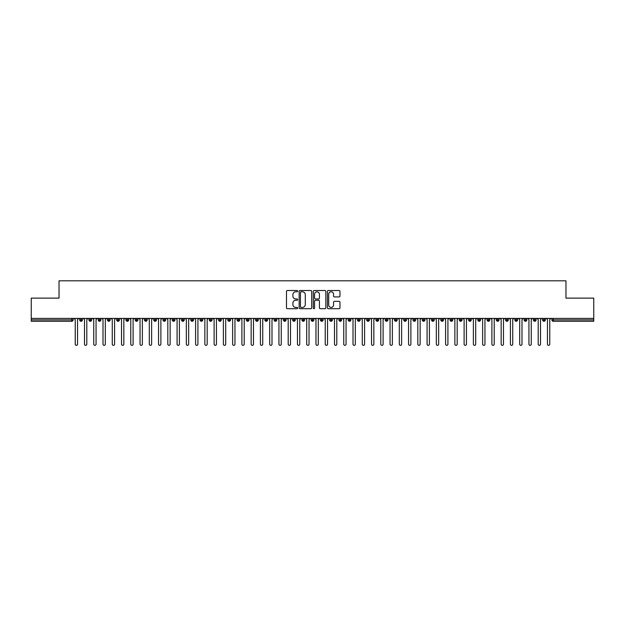 <?xml version="1.0" encoding="UTF-8"?>
<svg xmlns="http://www.w3.org/2000/svg" width="625" height="625" viewBox="0 0 625 625"><rect width="100%" height="100%" fill="white"/><g stroke="black" fill="none" stroke-linecap="round" stroke-linejoin="round"><path stroke-width="0.94" d="M297.688 291.156A0.633 0.633 0 0 0 297.047 290.516L287.391 290.516A0.906 0.906 0 0 0 286.484 291.43L286.484 307.789A0.906 0.906 0 0 0 287.391 308.695L297.047 308.695A0.633 0.633 0 0 0 297.688 308.062A0.633 0.633 0 0 0 297.047 307.422L295.797 307.422A2.906 2.906 0 0 1 292.891 304.516L292.891 303.148A2.906 2.906 0 0 1 295.797 300.242L297.047 300.242A0.633 0.633 0 0 0 297.688 299.609A0.633 0.633 0 0 0 297.047 298.969L295.797 298.969A2.906 2.906 0 0 1 292.891 296.062L292.891 294.695A2.906 2.906 0 0 1 295.797 291.789L297.047 291.789A0.633 0.633 0 0 0 297.688 291.156M339.062 296.922A0.906 0.906 0 0 0 339.969 296.016L339.969 291.43A0.906 0.906 0 0 0 339.062 290.516L328.336 290.516A0.906 0.906 0 0 0 327.43 291.43L327.43 307.789A0.906 0.906 0 0 0 328.336 308.695L339.062 308.695A0.906 0.906 0 0 0 339.969 307.789L339.969 302.242A0.906 0.906 0 0 0 339.062 301.336L334.469 301.336A0.906 0.906 0 0 0 333.562 302.242L333.562 304.992A2.43 2.43 0 0 1 331.133 307.422A2.43 2.43 0 0 1 328.703 304.992L328.703 294.219A2.43 2.43 0 0 1 331.133 291.789A2.43 2.43 0 0 1 333.562 294.219L333.562 296.016A0.906 0.906 0 0 0 334.469 296.922L339.062 296.922M31.25 318.406L593.75 318.406L593.75 298.125L565.969 298.125L565.969 280.812L59.031 280.812L59.031 298.125L31.25 298.125L31.25 319.883L71.734 319.883L71.734 318.406M311.703 291.43A0.906 0.906 0 0 0 310.797 290.516L300.07 290.516A0.906 0.906 0 0 0 299.164 291.43L299.164 307.789A0.906 0.906 0 0 0 300.07 308.695L310.797 308.695A0.906 0.906 0 0 0 311.703 307.789L311.703 291.43M314.203 290.516L324.93 290.516A0.906 0.906 0 0 1 325.836 291.43L325.836 307.789A0.906 0.906 0 0 1 324.93 308.695L320.336 308.695A0.906 0.906 0 0 1 319.43 307.789L319.43 301.148A0.906 0.906 0 0 0 318.523 300.242L315.477 300.242A0.906 0.906 0 0 0 314.57 301.148L314.57 308.062A0.633 0.633 0 0 1 313.93 308.695A0.633 0.633 0 0 1 313.297 308.062L313.297 291.43A0.906 0.906 0 0 1 314.203 290.516M73.125 319.883L71.734 319.883L71.734 321.273A1.391 1.391 0 0 0 73.125 319.883L73.125 318.406L73.125 319.883A1.391 1.391 0 0 1 71.734 321.273L31.25 321.273L31.25 319.883M593.75 318.406L593.75 321.273L553.266 321.273A1.391 1.391 0 0 1 551.875 319.883L551.875 318.406M81.039 318.406L81.039 321.273A1.391 1.391 0 0 1 79.656 319.883L79.656 318.406M82.383 318.406L82.383 319.883A1.391 1.391 0 0 1 81.039 321.273A1.391 1.391 0 0 0 82.383 319.883L79.656 319.883A1.391 1.391 0 0 0 81.039 321.273M90.305 318.406L90.305 321.273A1.391 1.391 0 0 1 88.914 319.883L88.914 318.406L88.914 319.883A1.391 1.391 0 0 0 90.305 321.273A1.391 1.391 0 0 0 91.641 319.883L91.641 318.406M99.562 318.406L99.562 321.273A1.391 1.391 0 0 1 98.172 319.883L98.172 318.406L98.172 319.883A1.391 1.391 0 0 0 99.562 321.273A1.391 1.391 0 0 0 100.906 319.883L100.906 318.406M108.82 318.406L108.82 321.273A1.391 1.391 0 0 1 107.43 319.883L107.43 318.406L107.43 319.883A1.391 1.391 0 0 0 108.82 321.273A1.391 1.391 0 0 0 110.164 319.883L110.164 318.406M118.078 318.406L118.078 321.273A1.391 1.391 0 0 1 116.688 319.883L116.688 318.406L116.688 319.883A1.391 1.391 0 0 0 118.078 321.273A1.391 1.391 0 0 0 119.422 319.883L119.422 318.406M127.336 318.406L127.336 321.273A1.391 1.391 0 0 1 125.945 319.883L125.945 318.406L125.945 319.883A1.391 1.391 0 0 0 127.336 321.273A1.391 1.391 0 0 0 128.68 319.883L128.68 318.406M136.594 318.406L136.594 321.273A1.391 1.391 0 0 1 135.211 319.883L135.211 318.406L135.211 319.883A1.391 1.391 0 0 0 136.594 321.273A1.391 1.391 0 0 0 137.938 319.883L137.938 318.406M145.859 318.406L145.859 321.273A1.391 1.391 0 0 1 144.469 319.883L144.469 318.406L144.469 319.883A1.391 1.391 0 0 0 145.859 321.273A1.391 1.391 0 0 0 147.195 319.883L147.195 318.406M155.117 318.406L155.117 321.273A1.391 1.391 0 0 1 153.727 319.883L153.727 318.406L153.727 319.883A1.391 1.391 0 0 0 155.117 321.273A1.391 1.391 0 0 0 156.461 319.883L156.461 318.406M164.375 318.406L164.375 321.273A1.391 1.391 0 0 1 162.984 319.883L162.984 318.406L162.984 319.883A1.391 1.391 0 0 0 164.375 321.273A1.391 1.391 0 0 0 165.719 319.883L165.719 318.406M173.633 318.406L173.633 321.273A1.391 1.391 0 0 1 172.242 319.883L172.242 318.406L172.242 319.883A1.391 1.391 0 0 0 173.633 321.273A1.391 1.391 0 0 0 174.977 319.883L174.977 318.406M182.891 318.406L182.891 321.273A1.391 1.391 0 0 1 181.508 319.883L181.508 318.406L181.508 319.883A1.391 1.391 0 0 0 182.891 321.273A1.391 1.391 0 0 0 184.234 319.883L184.234 318.406M192.156 318.406L192.156 321.273A1.391 1.391 0 0 1 190.766 319.883A1.391 1.391 0 0 0 192.156 321.273A1.391 1.391 0 0 1 190.766 319.883L190.766 318.406M193.492 318.406L193.492 319.883A1.391 1.391 0 0 1 192.156 321.273A1.391 1.391 0 0 0 193.492 319.883L190.766 319.883M201.414 321.273A1.391 1.391 0 0 1 200.023 319.883L200.023 318.406L200.023 319.883A1.391 1.391 0 0 0 201.414 321.273A1.391 1.391 0 0 0 202.758 319.883L202.758 318.406L202.758 319.883A1.391 1.391 0 0 1 201.414 321.273L201.414 319.883L202.758 319.883M210.672 318.406L210.672 321.273A1.391 1.391 0 0 1 209.281 319.883L209.281 318.406L209.281 319.883A1.391 1.391 0 0 0 210.672 321.273A1.391 1.391 0 0 0 212.016 319.883L212.016 318.406M219.93 318.406L219.93 321.273A1.391 1.391 0 0 1 218.539 319.883L218.539 318.406L218.539 319.883A1.391 1.391 0 0 0 219.93 321.273A1.391 1.391 0 0 0 221.273 319.883L221.273 318.406M229.188 318.406L229.188 319.883L227.805 319.883L227.805 318.406L227.805 319.883A1.391 1.391 0 0 0 229.188 321.273A1.391 1.391 0 0 0 230.531 319.883L230.531 318.406L230.531 319.883A1.391 1.391 0 0 1 229.188 321.273A1.391 1.391 0 0 1 227.805 319.883A1.391 1.391 0 0 0 229.188 321.273L229.188 319.883L230.531 319.883M238.445 318.406L238.445 321.273A1.391 1.391 0 0 1 237.062 319.883L237.062 318.406L237.062 319.883A1.391 1.391 0 0 0 238.445 321.273A1.391 1.391 0 0 0 239.789 319.883L239.789 318.406M247.711 318.406L247.711 321.273A1.391 1.391 0 0 1 246.32 319.883L246.32 318.406L246.32 319.883A1.391 1.391 0 0 0 247.711 321.273A1.391 1.391 0 0 0 249.055 319.883L249.055 318.406M256.969 318.406L256.969 321.273A1.391 1.391 0 0 1 255.578 319.883L255.578 318.406L255.578 319.883A1.391 1.391 0 0 0 256.969 321.273A1.391 1.391 0 0 0 258.312 319.883L258.312 318.406M266.227 318.406L266.227 321.273A1.391 1.391 0 0 1 264.836 319.883L264.836 318.406M267.57 318.406L267.57 319.883A1.391 1.391 0 0 1 266.227 321.273A1.391 1.391 0 0 0 267.57 319.883L264.836 319.883A1.391 1.391 0 0 0 266.227 321.273M275.484 318.406L275.484 321.273A1.391 1.391 0 0 1 274.094 319.883L274.094 318.406L274.094 319.883A1.391 1.391 0 0 0 275.484 321.273A1.391 1.391 0 0 0 276.828 319.883L276.828 318.406M284.742 318.406L284.742 321.273A1.391 1.391 0 0 1 283.359 319.883L283.359 318.406M286.086 318.406L286.086 319.883A1.391 1.391 0 0 1 284.742 321.273A1.391 1.391 0 0 0 286.086 319.883L283.359 319.883A1.391 1.391 0 0 0 284.742 321.273M294.008 318.406L294.008 321.273A1.391 1.391 0 0 1 292.617 319.883L292.617 318.406M295.344 318.406L295.344 319.883A1.391 1.391 0 0 1 294.008 321.273A1.391 1.391 0 0 0 295.344 319.883L292.617 319.883A1.391 1.391 0 0 0 294.008 321.273M303.266 318.406L303.266 321.273A1.391 1.391 0 0 1 301.875 319.883A1.391 1.391 0 0 0 303.266 321.273A1.391 1.391 0 0 1 301.875 319.883L301.875 318.406M304.609 318.406L304.609 319.883L304.609 318.406M312.523 318.406L312.523 321.273A1.391 1.391 0 0 1 311.133 319.883L311.133 318.406M313.867 318.406L313.867 319.883A1.391 1.391 0 0 1 312.523 321.273A1.391 1.391 0 0 0 313.867 319.883L311.133 319.883A1.391 1.391 0 0 0 312.523 321.273M321.781 318.406L321.781 321.273A1.391 1.391 0 0 1 320.391 319.883L320.391 318.406M323.125 318.406L323.125 319.883A1.391 1.391 0 0 1 321.781 321.273A1.391 1.391 0 0 0 323.125 319.883L320.391 319.883A1.391 1.391 0 0 0 321.781 321.273M331.039 318.406L331.039 321.273A1.391 1.391 0 0 1 329.656 319.883L329.656 318.406M332.383 318.406L332.383 319.883A1.391 1.391 0 0 1 331.039 321.273A1.391 1.391 0 0 0 332.383 319.883L329.656 319.883A1.391 1.391 0 0 0 331.039 321.273M340.305 318.406L340.305 321.273A1.391 1.391 0 0 1 338.914 319.883L338.914 318.406M341.641 318.406L341.641 319.883A1.391 1.391 0 0 1 340.305 321.273A1.391 1.391 0 0 0 341.641 319.883L338.914 319.883A1.391 1.391 0 0 0 340.305 321.273M349.562 318.406L349.562 321.273A1.391 1.391 0 0 1 348.172 319.883L348.172 318.406M350.906 318.406L350.906 319.883L350.906 318.406M358.82 318.406L358.82 321.273A1.391 1.391 0 0 1 357.43 319.883L357.43 318.406M360.164 318.406L360.164 319.883A1.391 1.391 0 0 1 358.82 321.273A1.391 1.391 0 0 0 360.164 319.883L357.43 319.883A1.391 1.391 0 0 0 358.82 321.273M368.078 318.406L368.078 321.273A1.391 1.391 0 0 1 366.688 319.883L366.688 318.406L366.688 319.883A1.391 1.391 0 0 0 368.078 321.273A1.391 1.391 0 0 0 369.422 319.883L369.422 318.406M377.336 318.406L377.336 321.273A1.391 1.391 0 0 1 375.945 319.883L375.945 318.406M378.68 318.406L378.68 319.883L378.68 318.406M386.594 318.406L386.594 321.273A1.391 1.391 0 0 1 385.211 319.883A1.391 1.391 0 0 0 386.594 321.273A1.391 1.391 0 0 1 385.211 319.883L385.211 318.406M387.938 318.406L387.938 319.883L387.938 318.406M395.859 318.406L395.859 321.273A1.391 1.391 0 0 1 394.469 319.883L394.469 318.406L394.469 319.883A1.391 1.391 0 0 0 395.859 321.273A1.391 1.391 0 0 0 397.195 319.883L397.195 318.406M405.117 318.406L405.117 321.273A1.391 1.391 0 0 1 403.727 319.883A1.391 1.391 0 0 0 405.117 321.273A1.391 1.391 0 0 1 403.727 319.883L403.727 318.406M406.461 318.406L406.461 319.883A1.391 1.391 0 0 1 405.117 321.273A1.391 1.391 0 0 0 406.461 319.883L403.727 319.883M414.375 318.406L414.375 321.273A1.391 1.391 0 0 1 412.984 319.883L412.984 318.406L412.984 319.883A1.391 1.391 0 0 0 414.375 321.273A1.391 1.391 0 0 0 415.719 319.883L415.719 318.406M423.633 318.406L423.633 321.273A1.391 1.391 0 0 1 422.242 319.883L422.242 318.406M424.977 318.406L424.977 319.883L424.977 318.406M432.891 318.406L432.891 321.273A1.391 1.391 0 0 1 431.508 319.883A1.391 1.391 0 0 0 432.891 321.273A1.391 1.391 0 0 1 431.508 319.883L431.508 318.406M434.234 318.406L434.234 319.883L434.234 318.406M442.156 318.406L442.156 321.273A1.391 1.391 0 0 1 440.766 319.883L440.766 318.406M443.492 318.406L443.492 319.883L443.492 318.406M451.414 318.406L451.414 321.273A1.391 1.391 0 0 1 450.023 319.883L450.023 318.406M452.758 318.406L452.758 319.883A1.391 1.391 0 0 1 451.414 321.273A1.391 1.391 0 0 0 452.758 319.883L450.023 319.883A1.391 1.391 0 0 0 451.414 321.273M460.672 318.406L460.672 321.273A1.391 1.391 0 0 1 459.281 319.883A1.391 1.391 0 0 0 460.672 321.273A1.391 1.391 0 0 1 459.281 319.883L459.281 318.406M462.016 318.406L462.016 319.883A1.391 1.391 0 0 1 460.672 321.273A1.391 1.391 0 0 0 462.016 319.883L459.281 319.883M469.93 318.406L469.93 321.273A1.391 1.391 0 0 1 468.539 319.883A1.391 1.391 0 0 0 469.93 321.273A1.391 1.391 0 0 1 468.539 319.883L468.539 318.406M471.273 318.406L471.273 319.883L471.273 318.406M479.188 318.406L479.188 321.273A1.391 1.391 0 0 1 477.805 319.883L477.805 318.406L477.805 319.883A1.391 1.391 0 0 0 479.188 321.273A1.391 1.391 0 0 0 480.531 319.883L480.531 318.406M488.445 318.406L488.445 321.273A1.391 1.391 0 0 1 487.063 319.883A1.391 1.391 0 0 0 488.445 321.273A1.391 1.391 0 0 1 487.063 319.883L487.063 318.406M489.789 318.406L489.789 319.883A1.391 1.391 0 0 1 488.445 321.273A1.391 1.391 0 0 0 489.789 319.883L487.063 319.883M497.711 318.406L497.711 321.273A1.391 1.391 0 0 1 496.32 319.883A1.391 1.391 0 0 0 497.711 321.273A1.391 1.391 0 0 1 496.32 319.883L496.32 318.406M499.055 318.406L499.055 319.883L499.055 318.406M506.969 318.406L506.969 321.273A1.391 1.391 0 0 1 505.578 319.883L505.578 318.406M508.312 318.406L508.312 319.883L508.312 318.406M516.227 318.406L516.227 321.273A1.391 1.391 0 0 1 514.836 319.883A1.391 1.391 0 0 0 516.227 321.273A1.391 1.391 0 0 1 514.836 319.883L514.836 318.406M517.57 318.406L517.57 319.883L517.57 318.406M525.484 318.406L525.484 321.273A1.391 1.391 0 0 1 524.094 319.883A1.391 1.391 0 0 0 525.484 321.273A1.391 1.391 0 0 1 524.094 319.883L524.094 318.406M526.828 318.406L526.828 319.883L526.828 318.406M534.742 318.406L534.742 321.273A1.391 1.391 0 0 1 533.359 319.883A1.391 1.391 0 0 0 534.742 321.273A1.391 1.391 0 0 1 533.359 319.883L533.359 318.406M536.086 318.406L536.086 319.883A1.391 1.391 0 0 1 534.742 321.273A1.391 1.391 0 0 0 536.086 319.883L533.359 319.883M544.008 318.406L544.008 321.273A1.391 1.391 0 0 1 542.617 319.883L542.617 318.406M545.344 318.406L545.344 319.883L545.344 318.406M201.414 318.406L201.414 319.883L200.023 319.883M303.266 321.273A1.391 1.391 0 0 0 304.609 319.883A1.391 1.391 0 0 1 303.266 321.273M349.562 321.273A1.391 1.391 0 0 0 350.906 319.883A1.391 1.391 0 0 1 349.562 321.273A1.391 1.391 0 0 1 348.172 319.883L350.906 319.883M377.336 321.273A1.391 1.391 0 0 0 378.68 319.883A1.391 1.391 0 0 1 377.336 321.273A1.391 1.391 0 0 1 375.945 319.883L378.68 319.883M386.594 321.273A1.391 1.391 0 0 0 387.938 319.883A1.391 1.391 0 0 1 386.594 321.273M423.633 321.273A1.391 1.391 0 0 0 424.977 319.883A1.391 1.391 0 0 1 423.633 321.273A1.391 1.391 0 0 1 422.242 319.883L424.977 319.883M432.891 321.273A1.391 1.391 0 0 0 434.234 319.883A1.391 1.391 0 0 1 432.891 321.273M442.156 321.273A1.391 1.391 0 0 0 443.492 319.883A1.391 1.391 0 0 1 442.156 321.273A1.391 1.391 0 0 1 440.766 319.883L443.492 319.883M469.93 321.273A1.391 1.391 0 0 0 471.273 319.883A1.391 1.391 0 0 1 469.93 321.273M497.711 321.273A1.391 1.391 0 0 0 499.055 319.883A1.391 1.391 0 0 1 497.711 321.273M506.969 321.273A1.391 1.391 0 0 0 508.312 319.883A1.391 1.391 0 0 1 506.969 321.273A1.391 1.391 0 0 1 505.578 319.883L508.312 319.883M516.227 321.273A1.391 1.391 0 0 0 517.57 319.883A1.391 1.391 0 0 1 516.227 321.273M525.484 321.273A1.391 1.391 0 0 0 526.828 319.883A1.391 1.391 0 0 1 525.484 321.273M553.266 321.273A1.391 1.391 0 0 1 551.875 319.883A1.391 1.391 0 0 0 553.266 321.273L553.266 319.883L593.75 319.883M544.008 321.273A1.391 1.391 0 0 0 545.344 319.883A1.391 1.391 0 0 1 544.008 321.273A1.391 1.391 0 0 1 542.617 319.883L545.344 319.883M301.07 291.789A0.633 0.633 0 0 0 300.438 292.43L300.438 306.789A0.633 0.633 0 0 0 301.07 307.422L302.391 307.422A2.906 2.906 0 0 0 305.297 304.516L305.297 294.695A2.906 2.906 0 0 0 302.391 291.789L301.07 291.789M319.43 294.266A2.43 2.43 0 0 0 317 291.836A2.43 2.43 0 0 0 314.57 294.266L314.57 298.062A0.906 0.906 0 0 0 315.477 298.969L318.523 298.969A0.906 0.906 0 0 0 319.43 298.062L319.43 294.266M75.234 344.188L75.234 319.562L75.234 344.188A1.156 1.156 -145.5 0 0 76.391 345.344A1.156 1.156 -145.5 0 0 77.547 344.188L77.547 319.562L77.547 344.188M78.703 318.406L77.547 319.562M75.234 319.562L74.07 318.406M84.492 344.188L84.492 319.562L84.492 344.188A1.156 1.156 -145.5 0 0 85.648 345.344A1.156 1.156 -145.5 0 0 86.805 344.188L86.805 319.562L86.805 344.188M93.75 344.188L93.75 319.562L93.75 344.188A1.156 1.156 -145.5 0 0 94.906 345.344A1.156 1.156 -145.5 0 0 96.062 344.188L96.062 319.562L96.062 344.188M103.008 344.188L103.008 319.562L103.008 344.188A1.156 1.156 -145.5 0 0 104.164 345.344A1.156 1.156 -145.5 0 0 105.32 344.188L105.32 319.562L105.32 344.188M112.266 344.188L112.266 319.562L112.266 344.188A1.156 1.156 -145.5 0 0 113.43 345.344A1.156 1.156 -145.5 0 0 114.586 344.188L114.586 319.562L114.586 344.188M87.961 318.406L86.805 319.562M84.492 319.562L83.336 318.406M97.219 318.406L96.062 319.562M93.75 319.562L92.594 318.406M106.484 318.406L105.32 319.562M103.008 319.562L101.852 318.406M115.742 318.406L114.586 319.562M112.266 319.562L111.109 318.406M121.531 344.188L121.531 319.562L121.531 344.188A1.156 1.156 -145.5 0 0 122.688 345.344A1.156 1.156 -145.5 0 0 123.844 344.188L123.844 319.562L123.844 344.188M125 318.406L123.844 319.562M121.531 319.562L120.367 318.406M130.789 344.188L130.789 319.562L130.789 344.188A1.156 1.156 -145.5 0 0 131.945 345.344A1.156 1.156 -145.5 0 0 133.102 344.188L133.102 319.562L133.102 344.188M140.047 344.188L140.047 319.562L140.047 344.188A1.156 1.156 -145.5 0 0 141.203 345.344A1.156 1.156 -145.5 0 0 142.359 344.188L142.359 319.562L142.359 344.188M149.305 344.188L149.305 319.562L149.305 344.188A1.156 1.156 -145.5 0 0 150.461 345.344A1.156 1.156 -145.5 0 0 151.617 344.188L151.617 319.562L151.617 344.188M158.562 344.188L158.562 319.562L158.562 344.188A1.156 1.156 -145.5 0 0 159.719 345.344A1.156 1.156 -145.5 0 0 160.883 344.188L160.883 319.562L160.883 344.188M134.258 318.406L133.102 319.562M130.789 319.562L129.633 318.406M143.516 318.406L142.359 319.562M140.047 319.562L138.891 318.406M152.781 318.406L151.617 319.562M149.305 319.562L148.148 318.406M162.039 318.406L160.883 319.562M158.562 319.562L157.406 318.406M167.82 344.188L167.82 319.562L167.82 344.188A1.156 1.156 -145.5 0 0 168.984 345.344A1.156 1.156 -145.5 0 0 170.141 344.188L170.141 319.562L170.141 344.188M177.086 344.188L177.086 319.562L177.086 344.188A1.156 1.156 -145.5 0 0 178.242 345.344A1.156 1.156 -145.5 0 0 179.398 344.188L179.398 319.562L179.398 344.188M186.344 344.188L186.344 319.562L186.344 344.188A1.156 1.156 -145.5 0 0 187.5 345.344A1.156 1.156 -145.5 0 0 188.656 344.188L188.656 319.562L188.656 344.188M195.602 344.188L195.602 319.562L195.602 344.188A1.156 1.156 -145.5 0 0 196.758 345.344A1.156 1.156 -145.5 0 0 197.914 344.188L197.914 319.562L197.914 344.188M204.859 344.188L204.859 319.562L204.859 344.188A1.156 1.156 -145.5 0 0 206.016 345.344A1.156 1.156 -145.5 0 0 207.18 344.188L207.18 319.562L207.18 344.188M171.297 318.406L170.141 319.562M167.82 319.562L166.664 318.406M180.555 318.406L179.398 319.562M177.086 319.562L175.93 318.406M189.812 318.406L188.656 319.562M186.344 319.562L185.188 318.406M199.07 318.406L197.914 319.562M195.602 319.562L194.445 318.406M208.336 318.406L207.18 319.562M204.859 319.562L203.703 318.406M214.117 344.188L214.117 319.562L214.117 344.188A1.156 1.156 -145.5 0 0 215.281 345.344A1.156 1.156 -145.5 0 0 216.438 344.188L216.438 319.562L216.438 344.188M217.594 318.406L216.438 319.562M214.117 319.562L212.961 318.406M223.383 344.188L223.383 319.562L223.383 344.188A1.156 1.156 -145.5 0 0 224.539 345.344A1.156 1.156 -145.5 0 0 225.695 344.188L225.695 319.562L225.695 344.188M226.852 318.406L225.695 319.562M223.383 319.562L222.219 318.406M232.641 344.188L232.641 319.562L232.641 344.188A1.156 1.156 -145.5 0 0 233.797 345.344A1.156 1.156 -145.5 0 0 234.953 344.188L234.953 319.562L234.953 344.188M236.109 318.406L234.953 319.562M232.641 319.562L231.484 318.406M241.898 344.188L241.898 319.562L241.898 344.188A1.156 1.156 -145.5 0 0 243.055 345.344A1.156 1.156 -145.5 0 0 244.211 344.188L244.211 319.562L244.211 344.188M245.367 318.406L244.211 319.562M241.898 319.562L240.742 318.406M251.156 344.188L251.156 319.562L251.156 344.188A1.156 1.156 -145.5 0 0 252.312 345.344A1.156 1.156 -145.5 0 0 253.469 344.188L253.469 319.562L253.469 344.188M254.633 318.406L253.469 319.562M251.156 319.562L250 318.406M260.414 344.188L260.414 319.562L260.414 344.188A1.156 1.156 -145.5 0 0 261.57 345.344A1.156 1.156 -145.5 0 0 262.734 344.188L262.734 319.562L262.734 344.188M263.891 318.406L262.734 319.562M260.414 319.562L259.258 318.406M269.68 344.188L269.68 319.562L269.68 344.188A1.156 1.156 -145.5 0 0 270.836 345.344A1.156 1.156 -145.5 0 0 271.992 344.188L271.992 319.562L271.992 344.188M273.148 318.406L271.992 319.562M269.68 319.562L268.516 318.406M278.938 344.188L278.938 319.562L278.938 344.188A1.156 1.156 -145.5 0 0 280.094 345.344A1.156 1.156 -145.5 0 0 281.25 344.188L281.25 319.562L281.25 344.188M282.406 318.406L281.25 319.562M278.938 319.562L277.781 318.406M288.195 344.188L288.195 319.562L288.195 344.188A1.156 1.156 -145.5 0 0 289.352 345.344A1.156 1.156 -145.5 0 0 290.508 344.188L290.508 319.562L290.508 344.188M291.664 318.406L290.508 319.562M288.195 319.562L287.039 318.406M297.453 344.188L297.453 319.562L297.453 344.188A1.156 1.156 -145.5 0 0 298.609 345.344A1.156 1.156 -145.5 0 0 299.766 344.188L299.766 319.562L299.766 344.188M300.93 318.406L299.766 319.562M297.453 319.562L296.297 318.406M306.711 344.188L306.711 319.562L306.711 344.188A1.156 1.156 -145.5 0 0 307.867 345.344A1.156 1.156 -145.5 0 0 309.031 344.188L309.031 319.562L309.031 344.188M310.188 318.406L309.031 319.562M306.711 319.562L305.555 318.406M315.969 344.188L315.969 319.562L315.969 344.188A1.156 1.156 -145.5 0 0 317.133 345.344A1.156 1.156 -145.5 0 0 318.289 344.188L318.289 319.562L318.289 344.188M319.445 318.406L318.289 319.562M315.969 319.562L314.812 318.406M325.234 344.188L325.234 319.562L325.234 344.188A1.156 1.156 -145.5 0 0 326.391 345.344A1.156 1.156 -145.5 0 0 327.547 344.188L327.547 319.562L327.547 344.188M328.703 318.406L327.547 319.562M325.234 319.562L324.07 318.406M334.492 344.188L334.492 319.562L334.492 344.188A1.156 1.156 -145.5 0 0 335.648 345.344A1.156 1.156 -145.5 0 0 336.805 344.188L336.805 319.562L336.805 344.188M337.961 318.406L336.805 319.562M334.492 319.562L333.336 318.406M343.75 344.188L343.75 319.562L343.75 344.188A1.156 1.156 -145.5 0 0 344.906 345.344A1.156 1.156 -145.5 0 0 346.062 344.188L346.062 319.562L346.062 344.188M347.219 318.406L346.062 319.562M343.75 319.562L342.594 318.406M353.008 344.188L353.008 319.562L353.008 344.188A1.156 1.156 -145.5 0 0 354.164 345.344A1.156 1.156 -145.5 0 0 355.32 344.188L355.32 319.562L355.32 344.188M356.484 318.406L355.32 319.562M353.008 319.562L351.852 318.406M362.266 344.188L362.266 319.562L362.266 344.188A1.156 1.156 -145.5 0 0 363.43 345.344A1.156 1.156 -145.5 0 0 364.586 344.188L364.586 319.562L364.586 344.188M365.742 318.406L364.586 319.562M362.266 319.562L361.109 318.406M371.531 344.188L371.531 319.562L371.531 344.188A1.156 1.156 -145.5 0 0 372.688 345.344A1.156 1.156 -145.5 0 0 373.844 344.188L373.844 319.562L373.844 344.188M375 318.406L373.844 319.562M371.531 319.562L370.367 318.406M380.789 344.188L380.789 319.562L380.789 344.188A1.156 1.156 -145.5 0 0 381.945 345.344A1.156 1.156 -145.5 0 0 383.102 344.188L383.102 319.562L383.102 344.188M384.258 318.406L383.102 319.562M380.789 319.562L379.633 318.406M390.047 344.188L390.047 319.562L390.047 344.188A1.156 1.156 -145.5 0 0 391.203 345.344A1.156 1.156 -145.5 0 0 392.359 344.188L392.359 319.562L392.359 344.188M393.516 318.406L392.359 319.562M390.047 319.562L388.891 318.406M399.305 344.188L399.305 319.562L399.305 344.188A1.156 1.156 -145.5 0 0 400.461 345.344A1.156 1.156 -145.5 0 0 401.617 344.188L401.617 319.562L401.617 344.188M402.781 318.406L401.617 319.562M399.305 319.562L398.148 318.406M408.562 344.188L408.562 319.562L408.562 344.188A1.156 1.156 -145.5 0 0 409.719 345.344A1.156 1.156 -145.5 0 0 410.883 344.188L410.883 319.562L410.883 344.188M412.039 318.406L410.883 319.562M408.562 319.562L407.406 318.406M417.82 344.188L417.82 319.562L417.82 344.188A1.156 1.156 -145.5 0 0 418.984 345.344A1.156 1.156 -145.5 0 0 420.141 344.188L420.141 319.562L420.141 344.188M421.297 318.406L420.141 319.562M417.82 319.562L416.664 318.406M427.086 344.188L427.086 319.562L427.086 344.188A1.156 1.156 -145.5 0 0 428.242 345.344A1.156 1.156 -145.5 0 0 429.398 344.188L429.398 319.562L429.398 344.188M430.555 318.406L429.398 319.562M427.086 319.562L425.93 318.406M436.344 344.188L436.344 319.562L436.344 344.188A1.156 1.156 -145.5 0 0 437.5 345.344A1.156 1.156 -145.5 0 0 438.656 344.188L438.656 319.562L438.656 344.188M439.812 318.406L438.656 319.562M436.344 319.562L435.188 318.406M445.602 344.188L445.602 319.562L445.602 344.188A1.156 1.156 -145.5 0 0 446.758 345.344A1.156 1.156 -145.5 0 0 447.914 344.188L447.914 319.562L447.914 344.188M449.07 318.406L447.914 319.562M445.602 319.562L444.445 318.406M454.859 344.188L454.859 319.562L454.859 344.188A1.156 1.156 -145.5 0 0 456.016 345.344A1.156 1.156 -145.5 0 0 457.18 344.188L457.18 319.562L457.18 344.188M458.336 318.406L457.18 319.562M454.859 319.562L453.703 318.406M464.117 344.188L464.117 319.562L464.117 344.188A1.156 1.156 -145.5 0 0 465.281 345.344A1.156 1.156 -145.5 0 0 466.438 344.188L466.438 319.562L466.438 344.188M467.594 318.406L466.438 319.562M464.117 319.562L462.961 318.406M473.383 344.188L473.383 319.562L473.383 344.188A1.156 1.156 -145.5 0 0 474.539 345.344A1.156 1.156 -145.5 0 0 475.695 344.188L475.695 319.562L475.695 344.188M476.852 318.406L475.695 319.562M473.383 319.562L472.219 318.406M482.641 344.188L482.641 319.562L482.641 344.188A1.156 1.156 -145.5 0 0 483.797 345.344A1.156 1.156 -145.5 0 0 484.953 344.188L484.953 319.562L484.953 344.188M486.109 318.406L484.953 319.562M482.641 319.562L481.484 318.406M491.898 344.188L491.898 319.562L491.898 344.188A1.156 1.156 -145.5 0 0 493.055 345.344A1.156 1.156 -145.5 0 0 494.211 344.188L494.211 319.562L494.211 344.188M495.367 318.406L494.211 319.562M491.898 319.562L490.742 318.406M501.156 344.188L501.156 319.562L501.156 344.188A1.156 1.156 -145.5 0 0 502.312 345.344A1.156 1.156 -145.5 0 0 503.469 344.188L503.469 319.562L503.469 344.188M504.633 318.406L503.469 319.562M501.156 319.562L500 318.406M510.414 344.188L510.414 319.562L510.414 344.188A1.156 1.156 -145.5 0 0 511.57 345.344A1.156 1.156 -145.5 0 0 512.734 344.188L512.734 319.562L512.734 344.188M513.891 318.406L512.734 319.562M510.414 319.562L509.258 318.406M519.68 344.188L519.68 319.562L519.68 344.188A1.156 1.156 -145.5 0 0 520.836 345.344A1.156 1.156 -145.5 0 0 521.992 344.188L521.992 319.562L521.992 344.188M523.148 318.406L521.992 319.562M519.68 319.562L518.516 318.406M528.938 344.188L528.938 319.562L528.938 344.188A1.156 1.156 -145.5 0 0 530.094 345.344A1.156 1.156 -145.5 0 0 531.25 344.188L531.25 319.562L531.25 344.188M532.406 318.406L531.25 319.562M528.938 319.562L527.781 318.406M538.195 344.188L538.195 319.562L538.195 344.188A1.156 1.156 -145.5 0 0 539.352 345.344A1.156 1.156 -145.5 0 0 540.508 344.188L540.508 319.562L540.508 344.188M541.664 318.406L540.508 319.562M538.195 319.562L537.039 318.406M547.453 344.188L547.453 319.562L547.453 344.188A1.156 1.156 -145.5 0 0 548.609 345.344A1.156 1.156 -145.5 0 0 549.766 344.188L549.766 319.562L549.766 344.188M550.93 318.406L549.766 319.562M547.453 319.562L546.297 318.406M553.266 318.406L553.266 319.883L551.875 319.883M88.914 319.883A1.391 1.391 0 0 0 90.305 321.273A1.391 1.391 0 0 0 91.641 319.883L88.914 319.883M98.172 319.883A1.391 1.391 0 0 0 99.562 321.273A1.391 1.391 0 0 0 100.906 319.883L98.172 319.883M107.43 319.883A1.391 1.391 0 0 0 108.82 321.273A1.391 1.391 0 0 0 110.164 319.883L107.43 319.883M116.688 319.883A1.391 1.391 0 0 0 118.078 321.273A1.391 1.391 0 0 0 119.422 319.883L116.688 319.883M125.945 319.883L128.68 319.883A1.391 1.391 0 0 1 127.336 321.273M135.211 319.883A1.391 1.391 0 0 0 136.594 321.273A1.391 1.391 0 0 0 137.938 319.883L135.211 319.883M144.469 319.883L147.195 319.883A1.391 1.391 0 0 1 145.859 321.273M153.727 319.883A1.391 1.391 0 0 0 155.117 321.273A1.391 1.391 0 0 0 156.461 319.883L153.727 319.883M162.984 319.883A1.391 1.391 0 0 0 164.375 321.273A1.391 1.391 0 0 0 165.719 319.883L162.984 319.883M172.242 319.883A1.391 1.391 0 0 0 173.633 321.273A1.391 1.391 0 0 0 174.977 319.883L172.242 319.883M181.508 319.883A1.391 1.391 0 0 0 182.891 321.273A1.391 1.391 0 0 0 184.234 319.883L181.508 319.883M209.281 319.883L212.016 319.883A1.391 1.391 0 0 1 210.672 321.273M218.539 319.883A1.391 1.391 0 0 0 219.93 321.273A1.391 1.391 0 0 0 221.273 319.883L218.539 319.883M237.062 319.883L239.789 319.883A1.391 1.391 0 0 1 238.445 321.273M246.32 319.883A1.391 1.391 0 0 0 247.711 321.273A1.391 1.391 0 0 0 249.055 319.883L246.32 319.883M255.578 319.883L258.312 319.883A1.391 1.391 0 0 1 256.969 321.273M274.094 319.883L276.828 319.883A1.391 1.391 0 0 1 275.484 321.273M301.875 319.883L304.609 319.883M366.688 319.883L369.422 319.883A1.391 1.391 0 0 1 368.078 321.273M385.211 319.883L387.938 319.883M394.469 319.883A1.391 1.391 0 0 0 395.859 321.273A1.391 1.391 0 0 0 397.195 319.883L394.469 319.883M412.984 319.883L415.719 319.883A1.391 1.391 0 0 1 414.375 321.273M431.508 319.883L434.234 319.883M468.539 319.883L471.273 319.883M477.805 319.883A1.391 1.391 0 0 0 479.188 321.273A1.391 1.391 0 0 0 480.531 319.883L477.805 319.883M496.32 319.883L499.055 319.883M514.836 319.883L517.57 319.883M524.094 319.883L526.828 319.883"/></g></svg>
